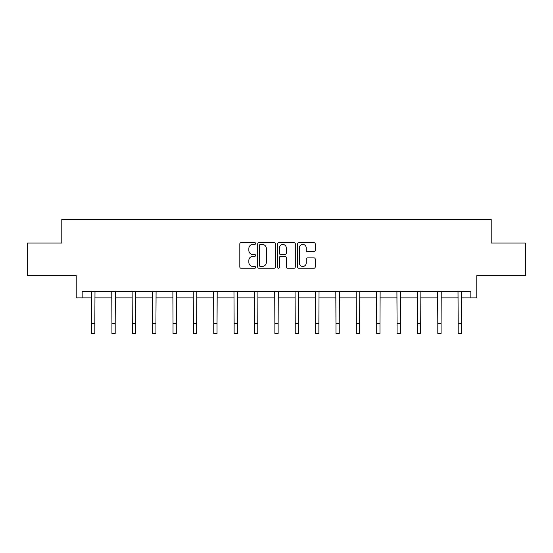 <?xml version="1.0" encoding="UTF-8"?>
<svg xmlns="http://www.w3.org/2000/svg" width="553" height="553" viewBox="0 0 553 553"><rect width="100%" height="100%" fill="white"/><g stroke="black" fill="none" stroke-linecap="round" stroke-linejoin="round"><path stroke-width="0.83" d="M255.61 243.514A0.899 0.899 0 0 0 254.712 242.622L241.094 242.622A1.279 1.279 0 0 0 239.815 243.901L239.815 266.968A1.279 1.279 0 0 0 241.094 268.246L254.712 268.246A0.899 0.899 0 0 0 255.61 267.355A0.899 0.899 0 0 0 254.712 266.456L252.949 266.456A4.099 4.099 0 0 1 248.85 262.357L248.85 260.435A4.099 4.099 0 0 1 252.949 256.329L254.712 256.329A0.899 0.899 0 0 0 255.61 255.431A0.899 0.899 0 0 0 254.712 254.539L252.949 254.539A4.099 4.099 0 0 1 248.85 250.433L248.85 248.511A4.099 4.099 0 0 1 252.949 244.412L254.712 244.412A0.899 0.899 0 0 0 255.61 243.514M82.162 297.867L82.162 291.341L470.838 291.341L470.838 297.867L476.783 297.867L476.783 275.671L525.35 275.671L525.35 243.03L491.209 243.03L491.209 219.527L61.791 219.527L61.791 243.03L27.65 243.03L27.65 275.671L76.217 275.671L76.217 297.867L91.563 297.867M313.952 251.656A1.279 1.279 0 0 0 315.238 250.371L315.238 243.901A1.279 1.279 0 0 0 313.952 242.622L298.834 242.622A1.279 1.279 0 0 0 297.549 243.901L297.549 266.968A1.279 1.279 0 0 0 298.834 268.246L313.952 268.246A1.279 1.279 0 0 0 315.238 266.968L315.238 259.15A1.279 1.279 0 0 0 313.952 257.871L307.482 257.871A1.279 1.279 0 0 0 306.203 259.15L306.203 263.028A3.429 3.429 0 0 1 302.774 266.456A3.429 3.429 0 0 1 299.346 263.028L299.346 247.841A3.429 3.429 0 0 1 302.774 244.412A3.429 3.429 0 0 1 306.203 247.841L306.203 250.371A1.279 1.279 0 0 0 307.482 251.656L313.952 251.656M275.38 243.901A1.279 1.279 0 0 0 274.094 242.622L258.977 242.622A1.279 1.279 0 0 0 257.691 243.901L257.691 266.968A1.279 1.279 0 0 0 258.977 268.246L274.094 268.246A1.279 1.279 0 0 0 275.38 266.968L275.38 243.901M278.906 242.622L294.023 242.622A1.279 1.279 0 0 1 295.309 243.901L295.309 266.968A1.279 1.279 0 0 1 294.023 268.246L287.553 268.246A1.279 1.279 0 0 1 286.274 266.968L286.274 257.615A1.279 1.279 0 0 0 284.989 256.329L280.696 256.329A1.279 1.279 0 0 0 279.417 257.615L279.417 267.355A0.899 0.899 0 0 1 278.518 268.246A0.899 0.899 0 0 1 277.62 267.355L277.62 243.901A1.279 1.279 0 0 1 278.906 242.622M94.826 297.867L111.927 297.867M115.19 297.867L132.298 297.867M135.561 297.867L152.663 297.867M155.925 297.867L173.027 297.867M176.296 297.867L193.398 297.867M196.661 297.867L213.762 297.867M217.032 297.867L234.133 297.867M237.396 297.867L254.498 297.867M257.767 297.867L274.869 297.867M278.131 297.867L295.233 297.867M298.502 297.867L315.604 297.867M318.867 297.867L335.968 297.867M339.238 297.867L356.339 297.867M359.602 297.867L376.704 297.867M379.973 297.867L397.075 297.867M400.337 297.867L417.439 297.867M420.702 297.867L437.81 297.867M441.073 297.867L458.174 297.867M461.437 297.867L470.838 297.867M260.387 244.412A0.899 0.899 0 0 0 259.488 245.311L259.488 265.558A0.899 0.899 0 0 0 260.387 266.456L262.24 266.456A4.099 4.099 0 0 0 266.346 262.357L266.346 248.511A4.099 4.099 0 0 0 262.24 244.412L260.387 244.412M286.274 247.903A3.429 3.429 0 0 0 282.846 244.474A3.429 3.429 0 0 0 279.417 247.903L279.417 253.253A1.279 1.279 0 0 0 280.696 254.539L284.989 254.539A1.279 1.279 0 0 0 286.274 253.253L286.274 247.903M91.397 291.341L91.563 323.678L94.826 323.678L94.992 291.341M91.563 323.678L91.563 333.473L94.826 333.473L94.826 323.678M111.761 291.341L111.927 323.678L115.19 323.678L115.356 291.341M111.927 323.678L111.927 333.473L115.19 333.473L115.19 323.678M132.132 291.341L132.298 323.678L135.561 323.678L135.727 291.341M132.298 323.678L132.298 333.473L135.561 333.473L135.561 323.678M152.497 291.341L152.663 323.678L155.925 323.678L156.091 291.341M152.663 323.678L152.663 333.473L155.925 333.473L155.925 323.678M172.868 291.341L173.027 323.678L176.296 323.678L176.462 291.341M173.027 323.678L173.027 333.473L176.296 333.473L176.296 323.678M193.232 291.341L193.398 323.678L196.661 323.678L196.827 291.341M193.398 323.678L193.398 333.473L196.661 333.473L196.661 323.678M213.596 291.341L213.762 323.678L217.032 323.678L217.198 291.341M213.762 323.678L213.762 333.473L217.032 333.473L217.032 323.678M233.967 291.341L234.133 323.678L237.396 323.678L237.562 291.341M234.133 323.678L234.133 333.473L237.396 333.473L237.396 323.678M254.332 291.341L254.498 323.678L257.767 323.678L257.933 291.341M254.498 323.678L254.498 333.473L257.767 333.473L257.767 323.678M274.703 291.341L274.869 323.678L278.131 323.678L278.297 291.341M274.869 323.678L274.869 333.473L278.131 333.473L278.131 323.678M295.067 291.341L295.233 323.678L298.502 323.678L298.668 291.341M295.233 323.678L295.233 333.473L298.502 333.473L298.502 323.678M315.438 291.341L315.604 323.678L318.867 323.678L319.033 291.341M315.604 323.678L315.604 333.473L318.867 333.473L318.867 323.678M335.802 291.341L335.968 323.678L339.238 323.678L339.404 291.341M335.968 323.678L335.968 333.473L339.238 333.473L339.238 323.678M356.173 291.341L356.339 323.678L359.602 323.678L359.768 291.341M356.339 323.678L356.339 333.473L359.602 333.473L359.602 323.678M376.538 291.341L376.704 323.678L379.973 323.678L380.132 291.341M376.704 323.678L376.704 333.473L379.973 333.473L379.973 323.678M396.909 291.341L397.075 323.678L400.337 323.678L400.503 291.341M397.075 323.678L397.075 333.473L400.337 333.473L400.337 323.678M417.273 291.341L417.439 323.678L420.702 323.678L420.868 291.341M417.439 323.678L417.439 333.473L420.702 333.473L420.702 323.678M437.644 291.341L437.81 323.678L441.073 323.678L441.239 291.341M437.81 323.678L437.81 333.473L441.073 333.473L441.073 323.678M458.008 291.341L458.174 323.678L461.437 323.678L461.603 291.341M458.174 323.678L458.174 333.473L461.437 333.473L461.437 323.678"/></g></svg>
